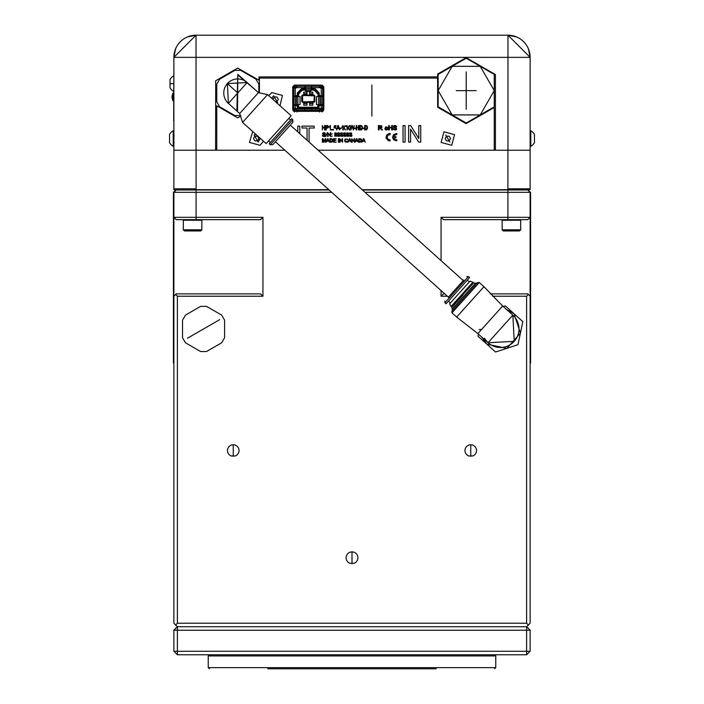 <?xml version="1.0" encoding="UTF-8"?>
<svg xmlns="http://www.w3.org/2000/svg" width="704" height="704" viewBox="0 0 704 704"><rect width="100%" height="100%" fill="white"/><g stroke="black" fill="none" stroke-linecap="round" stroke-linejoin="round"><path stroke-width="1.06" d="M236.87 110.986L237.794 74.923L255.614 90.121M256.238 90.675L237.794 74.386L237.494 111.549M240.724 115.57L234.872 115.57L219.692 106.806L216.762 101.728L216.762 84.198L219.692 79.13L234.872 70.365L240.724 70.365L255.904 79.13L258.834 84.198L258.834 92.734M336.283 128.489L335.227 127.098L336.283 128.489M335.227 127.098L334.585 127.266L335.227 127.098M334.585 127.266L334.752 126.201L334.585 127.266M334.752 126.201L336.116 126.201L334.752 126.201M336.116 126.201L336.116 125.69L336.116 126.201M336.116 125.69L334.374 125.69L336.116 125.69M334.374 125.69L334.039 127.908L334.374 125.69M334.039 127.908L334.488 127.97L334.039 127.908M334.488 127.97L335.104 127.547L334.488 127.97M335.104 127.547L335.834 128.515L335.104 127.547M331.707 192.315L173.879 192.315L176.22 189.974L196.09 189.974L175.754 189.974L173.413 192.315L173.413 362.947L173.879 363.422M175.754 189.974L175.754 190.441M258.174 137.386L258.843 138.547L257.497 140.87L254.822 140.87L257.497 140.87L254.822 140.87L253.484 138.547L254.822 140.87L253.484 138.547L254.822 136.233L253.484 138.547L254.822 136.233L257.497 136.233L254.822 136.233L257.497 136.233L258.315 137.641M260.251 138.283L258.21 142.094L254.109 135.001L255.992 134.455M252.762 131.551L249.427 142.437L260.049 145.288L263.481 141.187M257.497 140.87L258.843 138.547L257.497 140.87M173.879 136.198L173.879 135.573L173.879 136.198M328.794 189.693L195.175 189.693L196.09 188.804L173.879 188.804L173.879 57.35L196.029 35.2L187.554 36.89L196.029 35.2L507.971 35.2L516.446 36.89M329.111 189.974L175.05 189.974L173.879 188.804L173.879 150.234L215.591 150.234L215.706 80.749L237.679 68.068L258.834 80.142L259.072 76.921L437.571 76.921L437.686 74.026L466.083 57.631L495.422 74.571L495.422 150.234L530.121 150.234L530.121 188.804L507.91 188.804L508.825 189.693L362.111 189.693M528.431 48.875L530.121 57.35L530.121 188.804L529.214 189.693L530.121 189.693L530.121 188.804M175.569 48.875L173.879 57.35L196.029 35.2A22.15 22.15 0 0 0 173.879 57.35L196.029 57.35L196.029 35.2A22.15 22.15 0 0 0 173.879 57.35L175.569 48.875M318.199 150.234L507.971 150.234L507.971 35.2L530.121 57.35L196.029 57.35L196.029 150.234L284.882 150.234M462.845 295.17L452.628 306.539M512.838 315.137L488.03 342.742A18.55 18.55 0 0 0 514.237 341.343A18.55 18.55 0 0 0 512.838 315.137L514.237 341.343L488.03 342.742L477.875 333.617L456.676 317.064L483.956 286.695L502.674 306.011L512.838 315.137L514.237 341.343L488.03 342.742L484.343 338.184M452.496 306.249L472.762 283.694M451.933 307.314L452.25 308.994L475.464 283.158L473.757 283.026M456.676 317.064L451.986 312.849L451.889 311.168L477.585 282.568L479.266 282.48L483.956 286.695M477.136 283.07L475.464 283.158M452.25 308.994L452.338 310.675M517.062 189.974L507.91 189.974L507.91 192.315L530.121 192.315L530.121 623.216L528.37 624.967L526.618 623.216L177.39 623.216L175.63 624.967L177.39 626.727L526.618 626.727L530.121 630.23L530.121 651.27L526.618 651.27L526.618 654.773L530.121 651.27M173.879 192.315L173.879 623.216L175.63 624.967M529.232 189.693L507.91 189.974L527.78 189.974L530.121 192.315M530.121 486.376L530.121 518.399M528.37 624.967L526.618 626.727L177.39 626.727L177.39 630.23L526.618 630.23L526.618 651.27L177.39 651.27L177.39 630.23L173.879 630.23L173.879 651.27L177.39 654.773L526.618 654.773M177.39 623.216L177.39 296.217L175.63 294.466L173.879 296.217M175.63 294.466L176.22 293.876L260.603 293.876L262.944 296.217L262.944 217.325L260.603 219.657L196.09 219.657L196.09 217.325L262.944 217.325M196.09 150.234L196.09 217.325L173.879 217.325L176.22 219.657L196.09 219.657M441.065 260.63L441.065 217.325L507.91 217.325L507.91 192.315L365.024 192.315M527.78 219.657L530.121 217.325L507.91 217.325L507.91 219.657L527.78 219.657M490.318 293.876L527.78 293.876L530.121 296.217M528.37 294.466L526.618 296.217L492.536 296.217M526.618 623.216L526.618 296.217M441.065 217.325L443.397 219.657L507.91 219.657M447.357 296.217L441.065 296.217L441.065 290.558M441.065 296.217L443.397 293.876L444.752 293.876M354.182 552.209L352 551.804L352 563.737L352 551.804L349.721 552.253M472.877 445.095L470.747 444.699L470.747 456.386L470.747 444.699L468.512 445.139M235.382 445.095L233.253 444.699L233.253 456.386L233.253 444.699L231.018 445.139M262.944 296.217L177.39 296.217M349.615 552.297L347.785 553.546M347.706 553.626L346.491 555.482M346.447 555.588L346.034 557.77M346.034 557.876L346.491 560.05M346.535 560.155L347.785 561.986M347.864 562.065L349.721 563.279M349.826 563.323L354.288 563.279M468.415 445.183L466.611 446.406M466.532 446.486L465.344 448.307M465.309 448.413L464.904 450.542M464.904 450.657L465.344 452.778M465.397 452.883L466.611 454.67M466.699 454.749L468.512 455.937M468.618 455.981L472.982 455.937M230.921 445.183L229.126 446.406M229.046 446.486L227.858 448.307M227.814 448.413L227.41 450.542M227.41 450.657L227.858 452.778M227.902 452.883L229.126 454.67M229.205 454.749L231.018 455.937M231.123 455.981L235.488 455.937M354.385 563.235L356.224 561.986M356.303 561.906L357.518 560.05M357.553 559.944L357.966 557.77M357.966 557.656L357.518 555.482M357.465 555.377L356.224 553.546M356.136 553.467L354.288 552.253M473.079 455.902L474.883 454.67M474.962 454.59L476.15 452.778M476.186 452.672L476.59 450.542M476.59 450.428L476.15 448.307M476.098 448.202L474.883 446.406M474.795 446.327L472.982 445.139M235.594 455.902L237.389 454.67M237.468 454.59L238.656 452.778M238.691 452.672L239.096 450.542M239.096 450.428L238.656 448.307M238.612 448.202L237.389 446.406M237.301 446.327L235.488 445.139M502.726 219.657L502.154 220.229L520.678 220.229L520.115 219.657M520.678 229.812L519.552 230.938L503.29 230.938L502.154 229.812L520.678 229.812L520.678 220.229M299.288 107.263L297.889 106.374L297.889 104.843L298.399 104.843L298.399 106.374L299.288 107.782L297.889 106.374L299.288 107.263L317.266 107.263L299.288 107.263L299.288 107.782L317.266 107.782L318.666 106.374L317.266 107.782L318.146 104.843L318.146 106.374L318.666 106.374L318.666 104.843L318.146 104.843L320.663 104.843L319.176 105.873L318.894 108.777L319.176 105.873L319.88 105.178L319.176 105.873L321.244 105.178L321.244 108.777L318.894 108.777L319.176 108.249L297.37 108.249L297.37 105.873L295.882 105.178L297.889 104.843L297.889 106.374L299.288 107.782L317.266 107.782L318.666 106.374L318.666 104.843L320.663 104.843L319.88 105.178L321.244 105.178L321.244 108.777L322.608 108.777L321.93 108.777L321.948 110.185L322.652 110.185L322.652 105.178L321.948 105.178L322.652 104.878L321.244 105.178L322.652 105.178L322.652 98.375L323.356 98.375L323.356 96.659L322.652 96.659L322.652 98.375L323.356 98.375L323.356 108.61L322.652 108.61L322.652 86.979L322.608 87.674L321.244 87.674L321.244 95.938L322.652 95.938L322.652 86.979L321.948 86.979L321.93 87.674L323.356 87.683L322.652 87.683L323.356 87.683L323.356 96.659L322.652 96.659L322.652 88.273L323.356 88.273L323.356 87.683L323.356 110.942L321.948 110.942L323.356 110.942L323.356 108.61L322.652 108.61M321.948 104.878L322.652 104.878L321.948 104.878L322.652 104.878L322.652 96.527L321.948 96.527L321.948 95.946L322.652 95.938L322.652 96.527L321.244 96.527L321.244 104.588L322.652 104.588L322.652 96.659M322.608 108.777L322.652 110.185L322.608 108.777L298.074 108.918L296.666 105.178L297.37 105.873L297.66 108.777L295.302 108.777L295.302 105.178L297.37 105.873M321.93 108.777L321.948 110.185L322.652 110.185L321.922 110.185M322.652 110.686L321.948 110.634L322.696 111.214L322.652 110.686M321.244 96.527L322.652 96.527L322.652 104.588L318.648 104.588L318.648 96.527L318.648 104.588L316.518 104.588L316.518 96.527L316.518 104.588L320.012 104.588L320.012 96.527L316.518 96.527L321.244 96.527L321.244 104.588L320.012 104.588L320.012 96.527L322.652 95.938M322.652 110.185L320.082 110.035L320.082 108.777L320.082 109.41L320.082 108.777L320.082 109.41L321.244 109.41L320.082 109.41L320.082 110.035L320.082 108.777L320.082 109.41M297.66 108.777L293.938 108.777L293.902 110.185L293.902 105.178L293.902 110.185L293.938 108.777L295.302 108.777L295.302 105.178L293.902 105.178L293.902 86.275L296.472 86.425L296.472 87.674L304.77 87.674L305.351 86.275L305.448 87.674L311.098 87.674L311.485 86.275L311.485 86.979L311.194 86.275L305.351 86.275L305.351 86.979L304.77 86.979L304.77 86.275L293.902 86.275L311.784 86.275L311.784 87.674L320.082 87.674L320.082 86.425L322.652 86.275L311.784 86.275L311.784 88.458L314.758 88.458L319.176 92.875L319.176 95.242L319.88 95.938L319.176 95.242L321.244 95.938L319.176 95.242L319.176 92.875L314.758 88.458L311.784 88.458L311.784 87.674L321.244 87.674L321.244 95.938M320.082 87.674L320.082 86.425L320.082 87.05L320.082 86.425L321.244 86.416L320.082 87.674L322.608 87.674L322.652 86.275L321.244 86.416L321.244 87.05L322.652 86.979L322.652 86.275L311.194 86.275L311.027 88.942L311.194 86.979L311.098 87.674L305.448 87.674L305.351 86.275L305.527 88.942L305.351 86.979M320.663 104.843L321.834 104.588L321.834 105.178L320.663 104.843M295.302 105.178L298.399 104.588L298.399 106.374M298.074 108.847L318.481 108.847L319.176 108.249L297.37 108.249M320.663 108.249L321.834 109.481L321.834 108.777L321.834 109.419L320.663 108.249M295.231 109.419L294.721 109.419L295.882 108.249L294.721 109.419L294.721 108.777L295.231 109.419M321.992 111.267L321.948 110.634L321.992 111.267L322.696 111.214L321.992 111.267L322.696 111.329L322.001 111.329L322.001 112.033L321.992 111.267M321.244 104.588L321.948 104.588M321.948 86.979L321.93 87.674L323.356 87.683L323.356 88.273L322.652 88.273M319.176 92.875L314.758 88.458L319.176 92.875L319.176 95.242L319.176 92.875M321.834 88.202L321.834 87.032L321.834 88.202L320.663 87.032L321.834 87.032L320.663 87.032L321.834 88.202M321.886 109.991L321.834 109.419M318.146 94.318L318.666 94.318L318.666 96.272L318.146 96.527L320.663 95.938L321.834 96.527L321.834 95.938L318.666 96.272L318.252 93.324L314.934 90.006L310.992 89.294L313.94 89.593L314.574 90.367L312.946 90.112L312.946 89.593L312.946 90.112L313.94 90.112L313.94 89.593L314.934 90.006L314.574 90.367L318.146 94.318L318.252 93.324L314.934 90.006L313.94 90.112L317.891 93.685L318.252 93.324L318.666 94.318L318.146 94.318L318.146 96.272L317.891 93.685M294.721 88.202L294.721 87.032L295.882 87.032L295.302 87.622L295.882 87.032L294.721 87.032L294.721 88.202L295.302 87.622L294.721 88.202M294.598 105.178L293.902 105.169L293.902 104.588L294.598 104.588L294.598 105.178L294.598 104.588L295.302 104.588L295.302 96.527L293.902 96.527L293.902 104.588L295.302 104.588L295.302 96.527L293.902 96.527L293.902 95.938L295.302 95.938L294.598 95.938L294.598 96.527L293.902 95.946L296.666 95.938L297.37 95.242L295.882 96.272L297.889 96.272L294.721 96.527L294.721 95.938L295.882 96.272L297.37 95.242L297.37 92.875L301.787 88.458L297.37 92.875L297.37 95.242L295.302 95.938L295.302 87.674L304.77 87.674L304.77 86.275L305.351 86.275M294.659 109.991L294.721 109.419M298.399 96.527L298.654 93.685L298.399 96.527M319.493 86.935L320.082 86.425M311.071 88.202L311.784 88.202L311.071 88.202M304.77 87.032L305.378 87.032L304.77 87.032M311.168 87.032L311.784 87.032L311.168 87.032M320.663 88.202L321.244 87.622L320.663 88.202M303.063 110.185L313.491 110.308L312.083 110.308L312.083 109.419L312.083 110.308L313.491 110.308L303.063 110.308L304.462 110.308L304.462 109.419L304.462 110.308L303.063 110.185M319.493 111.989L319.493 111.03L318.146 110.792L297.053 111.03L297.053 111.989L297.053 111.03L301.03 111.03L299.156 110.792L319.493 111.03L319.493 111.989M314.82 95.858L313.931 94.97L314.82 95.858L313.931 94.97L302.614 94.97L301.726 95.858L302.614 94.97L301.726 95.858L301.726 101.517L302.614 102.406L313.931 102.406L314.82 101.517L314.82 95.858L314.82 101.517L314.31 101.517L314.31 95.858L314.82 95.858L313.931 94.97L313.931 95.48L313.931 94.97L302.614 94.97L302.614 95.48L314.82 95.858M312.814 94.97L312.814 92.145L309.584 92.145L309.584 94.97L309.584 92.145L312.814 92.145L309.584 92.145L312.814 92.145L312.814 94.97M306.962 94.97L306.962 92.145L303.741 92.145L303.741 94.97L303.741 92.145L306.962 92.145L303.741 92.145L306.962 92.145L306.962 94.97M301.726 101.517L302.614 102.406L302.614 101.895L313.931 101.895L313.931 102.406L314.82 101.517L313.931 102.406L302.614 102.406L301.726 101.517L301.726 95.858L302.614 94.97L302.614 95.48L314.31 95.858L313.931 102.406L314.82 101.517L302.614 101.895L302.614 95.48L302.245 101.517L301.726 101.517L302.614 102.406L301.726 101.517M303.741 102.406L303.741 105.23L306.962 105.23L306.962 102.406L306.962 105.23L303.741 105.23L306.962 105.23L303.741 105.23L303.741 102.406M309.584 102.406L309.584 105.23L312.814 105.23L312.814 102.406L312.814 105.23L309.584 105.23L312.814 105.23L309.584 105.23L309.584 102.406M298.654 93.685L298.294 93.324L301.611 90.006L305.589 90.112L303.6 90.112L303.6 89.593L301.611 90.006L298.294 93.324L297.889 96.272L298.399 96.272L297.889 96.272L298.294 93.324L298.654 93.685L302.606 89.593L305.554 89.294L303.6 89.294L303.6 90.112L301.981 90.367L298.399 94.318M318.146 106.374L317.266 107.263M295.882 88.202L295.302 87.622L295.882 88.202M301.03 110.792L298.399 111.03L301.03 110.792M317.39 110.792L309.382 111.03L317.39 110.792M296.472 109.41L296.472 108.777L296.472 110.035L296.472 109.41L296.472 110.035L294.598 109.481L294.598 110.634L293.902 110.634L295.302 110.035L295.302 109.41L296.472 109.41L296.472 108.777L296.472 109.41L294.598 109.481L294.598 110.185L321.948 110.185L319.493 109.516M321.948 109.481L321.244 109.41L321.244 110.035L321.244 109.41L321.948 109.481M320.082 87.05L322.652 86.979M304.77 88.202L305.483 88.202L304.77 88.202M319.845 86.979L319.845 86.275L319.845 86.979M307.164 110.792L301.03 111.03L307.164 110.792M310.966 90.112L312.946 90.112L310.966 90.112M297.053 109.146L296.472 110.035L294.598 110.185L294.624 108.777L294.598 110.185L321.948 110.185M293.894 86.979L293.938 87.683L293.198 87.683L295.302 87.674L293.902 86.97L293.902 95.938L295.302 95.938L295.302 87.674L293.938 87.683L293.902 86.97L296.472 86.425L296.472 87.05L295.302 87.05L295.302 86.425L293.902 86.275L293.902 86.979L296.472 87.05L296.472 86.425L297.053 86.935M294.598 104.588L293.902 104.588L293.902 105.169L293.902 96.237L293.902 108.53M298.074 108.918L318.481 108.918L298.074 108.918M311.027 88.942L305.527 88.942L305.606 90.297L310.939 90.297L311.027 88.942L305.527 88.942L305.606 90.297L310.939 90.297L311.027 88.942M304.77 87.674L304.77 86.275M304.77 88.458L301.787 88.458L304.77 88.458M294.598 86.97L294.624 87.674L293.938 87.674L296.472 87.674L296.472 86.425M304.26 102.863L304.304 103.356M304.278 103.699L306.425 103.699L306.539 102.406L306.442 103.506L306.39 102.406L304.322 102.406M306.442 103.506L306.442 102.863M310.103 102.863L310.147 103.356M310.121 103.699L312.268 103.699L312.382 102.406L312.286 103.506L312.233 102.406L310.165 102.406M312.286 103.506L312.286 102.863M312.268 93.676L310.121 93.676L310.015 94.97M312.321 94.97L312.286 94.512M310.103 93.87L310.068 94.97M312.382 94.97L312.286 93.87L312.224 94.97L310.103 94.512M306.425 93.676L304.278 93.676L304.172 94.97M306.478 94.97L306.442 94.512M304.26 93.87L304.225 94.97M306.539 94.97L306.442 93.87L306.381 94.97L304.26 94.512M293.894 110.686L294.598 110.739L293.85 111.329L294.554 111.346L293.85 111.329L294.554 111.267L294.598 109.481L294.598 110.185L293.902 110.185L294.598 110.739L293.902 110.634L293.858 111.214L293.902 110.634M302.606 90.112L301.611 90.006L302.606 89.593L302.606 90.112M297.37 92.875L301.787 88.458L297.37 92.875L297.37 95.242L297.37 92.875M294.598 95.938L293.902 95.946M293.902 98.375L293.198 98.375L293.902 98.375L293.902 96.659L293.198 96.659L293.198 88.273L293.902 88.273L293.902 96.659L293.198 96.659L293.198 98.375L293.198 87.683L293.198 108.61L293.902 108.61L293.902 98.375L293.902 108.61L293.198 108.61L293.198 110.942L294.712 110.942L293.198 110.942L293.198 88.273L293.902 88.273L293.902 87.041M293.902 96.527L296.542 96.527L296.542 104.588L300.027 104.588L297.906 104.588L297.906 96.527L300.027 96.527L299.992 104.588M293.902 104.588L295.302 104.588M295.302 96.527L297.906 96.527L296.542 96.527L296.542 104.588L297.906 104.588L297.906 96.527L300.027 96.527L300.027 104.588M323.611 103.277L323.611 105.618L323.611 103.277M310.666 91.494L305.879 91.494L305.606 90.297L305.879 91.494L310.666 91.494L310.939 90.297L310.666 91.494M292.943 105.618L293.198 103.277L292.943 105.618M293.902 105.028L293.902 106.436M294.554 111.329L294.554 112.033M320.082 110.035L320.082 108.777M177.39 654.773L177.39 651.27L173.879 651.27M526.618 626.727L526.618 630.23L530.121 630.23M177.39 626.727L173.879 630.23M436.154 668.8L267.846 668.8M494.586 668.8L495.757 667.63L208.243 667.63L209.414 668.8M468.301 667.63L495.757 667.63L495.757 655.943L208.243 655.943L208.243 667.63M468.301 655.943L495.757 655.943L494.586 654.773M209.414 654.773L208.243 655.943M290.286 125.162L463.267 280.579L448.386 297.141M455.831 288.86L463.866 279.919M468.494 276.54L444.928 302.764L446.054 303.776L469.612 277.552L468.494 276.54L466.814 276.637M472.877 282.234L470.061 281.098L449.627 303.838L451.053 306.522L472.877 282.234L473.537 282.823L451.713 307.12L451.053 306.522M345.092 126.306L346.412 126.306L345.092 126.306M346.412 126.306L346.412 125.814L346.412 126.306M346.412 125.814L344.722 125.814L346.412 125.814M344.722 125.814L344.397 127.97L344.722 125.814M219.199 319.915L187.942 337.964L219.199 319.915M213.206 323.374L193.926 334.506L213.206 323.374M187.475 338.228L219.657 319.651L187.475 338.228M185.46 342.778L182.53 337.709L182.53 320.17L185.46 315.102L200.64 306.337L206.492 306.337L221.681 315.102L224.602 320.17L224.602 337.709L221.681 342.778L206.492 351.542L200.64 351.542L185.46 342.778M507.91 150.234L507.91 189.974L362.419 189.974M174.786 189.693L173.879 189.693L173.879 188.804M476.15 90.631L456.254 90.631L476.15 90.631M466.206 101.763L466.206 79.499L466.206 101.763M466.206 78.602L466.206 102.652L466.206 78.602M466.206 73.11L466.206 108.143L466.206 73.11M466.206 109.331L466.206 71.922L466.206 109.331M494.252 90.631L494.252 106.823L466.206 123.015L438.152 106.823L438.152 74.43L466.206 58.238L494.252 74.43L494.252 90.631L480.225 114.919L452.179 114.919L438.152 90.631L452.179 66.334L480.225 66.334L494.252 90.631M173.694 121.018L173.879 64.733M173.879 97.46L173.694 100.813L173.008 100.813L173.008 93.095L173.694 93.095M530.772 146.326A8.791 8.791 0 0 0 534.45 142.648L534.45 134.455A8.791 8.791 0 0 0 530.772 130.768L530.772 146.326L530.121 146.326M530.121 130.768L530.772 130.768M478.474 334.154L478.025 336.248L495.554 352L517.968 344.687L522.843 321.631L505.314 305.879L503.272 306.548M506.51 309.461L514.078 313.755L520.406 333.159L506.766 348.348L486.79 344.124L481.712 337.058M170.016 86.178L170.016 81.057M170.016 79.869L170.016 80.722M173.879 75.838L173.694 75.838A8.791 8.791 0 0 0 170.016 79.526L170.016 79.543M170.016 85.193L170.016 79.763M170.016 80.942L170.016 86.407M170.016 83.565L170.016 87.648M183.885 219.657L183.322 220.229L201.846 220.229L201.282 219.657M201.846 229.812L200.71 230.938L184.448 230.938L183.322 229.812L201.846 229.812L201.846 220.229M343.244 129.967L343.244 125.708L343.244 129.967M342.962 125.708L341.942 126.799L342.962 125.708M342.813 126.632L342.813 129.967L342.813 126.632L341.942 127.292L342.813 126.632M272.994 99.44L274.331 96.994L272.985 99.317L274.331 96.994L277.006 96.994L274.331 96.994L277.006 96.994L277.816 98.402M271.7 98.287L273.618 95.77L277.71 102.863L277.112 103.145M275.818 101.992L277.006 101.631L278.344 99.317L277.675 98.155M280.016 105.758L282.401 95.427L271.779 92.576L268.796 95.674M277.006 101.631L278.344 99.317L277.006 101.631L275.431 101.631L277.006 101.631M371.87 87.358L371.87 113.775L371.87 87.358M371.87 116.107L371.87 85.017L371.87 116.107M247.174 82.535L227.366 83.591L228.422 103.4L239.686 113.52L258.438 92.655L247.174 82.535A14.027 14.027 0 0 0 227.366 83.591L237.794 92.963L247.174 82.535M239.686 113.52L242.581 122.408L267.582 94.582L258.438 92.655M242.581 122.408L266.147 143.581L291.148 115.764L267.582 94.582M268.523 140.941L270.292 142.525M290.541 119.988L288.772 118.404M291.667 118.738L269.166 143.783L270.274 144.769L272.791 144.637L292.908 122.25L292.767 119.733L291.667 118.738M449.847 137.386L450.516 138.547L449.178 140.87L446.503 140.87L449.178 140.87L446.503 140.87L445.166 138.547L446.503 140.87L445.166 138.547L446.503 136.233L445.166 138.547L446.503 136.233L449.178 136.233L446.503 136.233L449.178 136.233L449.988 137.641M445.79 135.001L449.891 142.094L445.79 135.001M443.951 131.815L441.1 142.437L451.73 145.288L454.573 134.658L443.951 131.815M449.178 140.87L450.516 138.547L449.178 140.87M393.87 136.162L393.721 136.62L395.982 136.62L395.982 137.738L393.721 137.738L394.856 139.357L396.757 139.779L396.757 140.906L393.633 139.832L392.498 137.183L393.633 134.526L396.757 133.452L396.757 134.578L394.856 135.001L393.87 136.162M390.034 139.797L390.174 140.906L388.282 140.633L385.994 137.931L386.584 135.089L389.013 133.505L390.174 133.452L390.174 134.578L387.878 135.326L387.138 137.711L388.274 139.357L390.034 139.797M276.118 142.243L275.15 141.97M405.073 125.576L405.073 142.12L403.04 142.12L403.04 125.576L405.073 125.576M297.73 131.85L297.73 126.13L299.763 126.13L299.763 133.672M307.058 140.228L307.058 128.014L301.99 128.014L301.99 126.13L314.169 126.13L314.169 128.014L309.091 128.014L309.091 142.12M352.185 142.19L351.727 142.19L351.727 138.697L354.112 141.442L354.112 138.697L354.57 138.697L354.57 142.19L352.185 139.445L352.185 142.19M363.862 138.697L365.341 142.19L364.373 141.134L362.868 141.134L361.962 142.19L363.352 138.697L363.862 138.697M360.765 142.085L358.723 142.19L358.723 138.697L360.518 138.732L361.53 139.524L361.671 140.862L360.765 142.085M356.866 138.697L358.345 142.19L357.386 141.134L355.872 141.134L354.974 142.19L356.356 138.697L356.866 138.697M366.643 129.826L364.707 129.967L364.707 125.506L366.406 125.55L367.374 126.562L367.497 128.269L366.643 129.826M364.188 128.075L364.188 128.63L362.903 128.63L362.903 128.075L364.188 128.075M361.601 129.826L359.665 129.967L359.665 125.506L361.372 125.55L362.331 126.562L362.463 128.269L361.601 129.826M358.917 125.506L358.917 129.967L358.459 129.967L358.459 127.864L356.69 127.864L356.69 129.967L356.233 129.967L356.233 125.506L356.69 125.506L356.69 127.336L358.459 127.336L358.459 125.506L358.917 125.506M355.705 128.075L355.705 128.63L354.411 128.63L354.411 128.075L355.705 128.075M349.879 138.697L351.358 142.19L350.39 141.134L348.885 141.134L347.978 142.19L349.369 138.697L349.879 138.697M347.23 141.222L347.679 141.398L346.729 142.199L345.101 141.812L344.599 140.589L345.101 139.084L347.371 139.049L347.732 139.656L347.257 139.762L346.562 139.031L345.602 139.234L345.092 140.351L345.796 141.794L347.23 141.222M342.082 138.697L342.54 138.697L342.54 142.19L340.164 139.445L340.164 142.19L339.706 142.19L339.706 138.697L342.082 141.442L342.082 138.697M338.87 138.697L338.87 142.19L338.395 142.19L338.395 138.697L338.87 138.697M336.037 140.184L334.039 140.589L334.039 141.777L336.257 142.19L333.564 142.19L333.564 138.697L336.169 138.697L334.039 139.11L334.039 140.184L336.037 140.184M331.962 142.085L329.921 142.19L329.921 138.697L331.716 138.732L332.728 139.524L332.869 140.862L331.962 142.085M328.064 138.697L329.542 142.19L328.574 141.134L327.07 141.134L326.172 142.19L327.554 138.697L328.064 138.697M325.336 142.19L325.336 139.269L323.858 142.19L322.819 139.216L322.819 142.19L322.362 142.19L322.362 138.697L323.074 138.697L324.104 141.689L325.151 138.697L325.794 138.697L325.794 142.19L325.336 142.19M350.046 134.376L349.615 133.795L350.082 132.801L351.674 133.118L351.27 134.438L352.026 135.45L351.437 136.418L349.668 136.101L350.046 134.376M347.037 134.376L346.597 133.795L347.063 132.801L348.656 133.118L348.26 134.438L349.008 135.45L348.427 136.418L346.65 136.101L347.037 134.376M344.018 134.376L343.587 133.795L344.054 132.801L345.638 133.118L345.242 134.438L345.998 135.45L345.409 136.418L343.64 136.101L344.018 134.376M341 134.376L340.569 133.795L341.035 132.801L342.628 133.118L342.232 134.438L342.98 135.45L342.505 136.338L340.622 136.101L341 134.376M337.99 134.376L337.55 133.795L338.017 132.801L339.61 133.118L339.214 134.438L339.962 135.45L339.381 136.418L337.612 136.101L337.99 134.376M334.972 134.376L334.541 133.795L335.007 132.801L336.6 133.118L336.582 136.25L334.594 136.101L334.972 134.376M332.174 135.986L331.628 136.523L332.174 135.986M332.174 133.742L331.628 134.279L332.174 133.742M330.202 132.678L330.695 132.678L330.695 136.523L328.134 133.505L328.134 136.523L327.642 136.523L327.642 132.678L330.202 135.696L330.202 132.678M327.228 132.616L325.723 136.585L327.228 132.616M322.643 136.083L322.344 135.291L323.787 136.118L324.914 135.652L322.485 133.698L323.25 132.704L324.79 132.836L325.318 133.76L323.884 133.065L322.986 133.672L325.222 134.816L325.257 136.013L324.069 136.594L322.643 136.083M351.789 127.547L350.803 129.967L349.897 125.506L350.363 125.506L351.032 129.342L351.833 125.506L352.378 125.506L353.135 129.342L354.297 125.506L353.355 129.967L352.097 126.042L351.789 127.547M348.339 127.31L349.835 129.967L349.237 129.967L348.022 127.706L347.01 129.967L347.01 125.506L347.459 127.714L349.765 125.506L348.339 127.31M341.194 128.075L341.194 128.63L339.909 128.63L339.909 128.075L341.194 128.075M338.36 125.506L339.759 129.967L338.853 128.612L337.418 128.612L336.565 129.967L337.876 125.506L338.36 125.506M329.727 126.095L330.387 125.488L330.387 129.967L329.965 126.474L329.12 127.134L329.727 126.095M326.005 125.506L327.826 125.629L328.398 126.746L327.923 127.943L326.242 128.154L326.242 129.967L325.785 129.967L326.005 125.506M323.822 86.803L323.822 109.657L322.124 111.346L294.422 111.346L292.732 109.657L292.732 86.803L294.422 85.105L322.124 85.105L323.822 86.803M324.579 127.864L322.802 127.864L322.353 129.967L322.353 125.506L322.802 127.336L324.579 127.336L324.579 125.506L325.037 125.506L325.037 129.967L324.579 129.967L324.579 127.864M379.799 127.987L379.007 128.014L379.007 129.994L378.391 129.994L378.391 125.541L381.568 125.761L381.999 127.178L380.776 127.97L382.448 129.994L381.682 129.994L379.799 127.987M384.833 128.797L385.774 126.782L387.746 127.477L387.816 129.158L386.971 129.958L385.581 129.888L384.833 128.797M392.286 125.541L392.286 129.994L391.679 129.994L391.679 127.89L389.286 127.89L389.286 129.994L388.678 129.994L388.678 125.541L389.286 125.541L389.286 127.371L391.679 127.371L391.679 125.541L392.286 125.541M393.439 129.483L393.096 128.559L395.067 129.571L396.167 128.779L393.483 127.318L393.466 126.06L394.777 125.453L396.167 125.84L396.616 126.79L394.909 125.981L393.826 126.667L396.449 128.058L396.546 129.404L395.129 130.073L393.439 129.483M410.714 125.576L418.792 138.565L418.792 125.576L420.737 125.576L420.737 142.12L418.651 142.12L410.582 129.122L410.582 142.12L408.628 142.12L408.628 125.576L410.714 125.576M494.252 150.234L494.252 107.501L466.083 123.622L437.686 107.228L437.571 78.091L259.424 78.091L259.424 92.858M240.601 116.318L237.679 117.867L216.762 105.785L216.762 150.234M364.074 140.351L363.009 140.756L363.598 139.066L364.074 140.351M359.656 141.786L359.207 141.777L359.207 139.11L360.474 139.146L361.17 140.914L359.656 141.786M357.078 140.351L356.013 140.756L356.602 139.066L357.078 140.351M365.587 129.448L365.156 126.034L366.159 126.034L366.951 126.773L367.022 128.392L365.587 129.448M360.545 129.448L360.122 126.034L361.117 126.034L361.918 126.773L361.979 128.392L360.545 129.448M350.09 140.351L349.026 140.756L349.615 139.066L350.09 140.351M330.845 141.786L330.396 141.777L330.396 139.11L331.672 139.146L332.367 140.914L330.845 141.786M328.275 140.351L327.21 140.756L327.8 139.066L328.275 140.351M350.398 136.145L350.002 135.08L351.05 134.71L351.454 135.749L350.398 136.145M350.601 134.262L350.099 133.514L350.847 133.047L351.358 133.778L350.601 134.262M347.389 136.145L346.949 135.194L347.899 134.658L348.445 135.749L347.389 136.145M347.582 134.262L347.09 133.514L347.838 133.047L348.348 133.778L347.582 134.262M344.37 136.145L343.974 135.08L345.022 134.71L345.426 135.749L344.37 136.145M344.573 134.262L344.071 133.514L344.819 133.047L345.33 133.778L344.573 134.262M341.361 136.145L340.912 135.194L341.871 134.658L342.461 135.617L341.361 136.145M341.554 134.262L341.053 133.514L341.801 133.047L342.32 133.778L341.554 134.262M338.342 136.145L337.946 135.08L338.994 134.71L339.398 135.749L338.342 136.145M338.536 134.262L338.043 133.514L338.791 133.047L339.302 133.778L338.536 134.262M335.324 136.145L334.928 135.08L335.975 134.71L336.38 135.749L335.324 136.145M335.526 134.262L335.025 133.514L335.773 133.047L336.283 133.778L335.526 134.262M338.562 127.618L338.712 128.137L337.55 128.137L338.114 125.972L338.562 127.618M327.703 127.459L326.242 127.626L326.242 126.034L327.65 126.157L327.703 127.459M381.322 127.151L379.007 127.503L379.007 126.034L381.049 126.113L381.322 127.151M385.915 129.51L385.466 127.794L386.725 127.213L387.262 128.955L385.915 129.51M333.529 129.457L331.839 129.457L333.529 129.457L333.529 129.967L333.529 129.457M331.223 129.967L333.529 129.967L331.223 129.967M530.587 362.947L530.121 363.422L530.587 362.947L530.587 192.315L528.246 190.441M528.246 189.974L519.367 189.974M173.228 130.768A8.791 8.791 0 0 0 169.55 134.455L169.55 142.648A8.791 8.791 0 0 0 173.228 146.326L173.228 130.768L173.879 130.768L173.879 146.326L173.228 146.326M173.879 142.058L174.073 142.613M174.161 135.705L173.879 135.238M173.879 136.646L173.879 137.544M171.917 96.95L172.806 93.298L172.806 100.602L171.917 96.95L172.806 97.398M345.418 129.58L344.775 128.762L345.418 129.58M344.344 128.814L345.426 130.02L344.344 128.814M173.879 335.72L173.413 335.72M507.971 35.2L530.121 57.35A22.15 22.15 0 0 0 507.971 35.2A22.15 22.15 0 0 1 530.121 57.35M502.674 306.011L477.875 333.617M479.266 282.48L451.986 312.849M170.016 83.67L173.694 83.723M237.794 92.963L228.422 103.4A14.027 14.027 0 0 1 227.366 83.591M270.274 144.769L292.767 119.733M530.587 335.72L530.121 335.72M502.154 229.812L502.154 220.229M316.466 96.527L316.466 104.588M293.902 105.178L293.902 110.185M305.906 91.564L310.64 91.564M300.089 104.588L300.089 96.527M444.928 302.764L444.84 301.092M450.419 302.958L448.413 301.154M469.269 281.978L467.262 280.174M275.405 141.724L449.266 297.933M479.134 329.551L481.642 329.419M183.322 229.812L183.322 220.229M170.016 87.718A8.791 8.791 0 0 0 173.694 91.397L173.879 91.397"/></g></svg>
